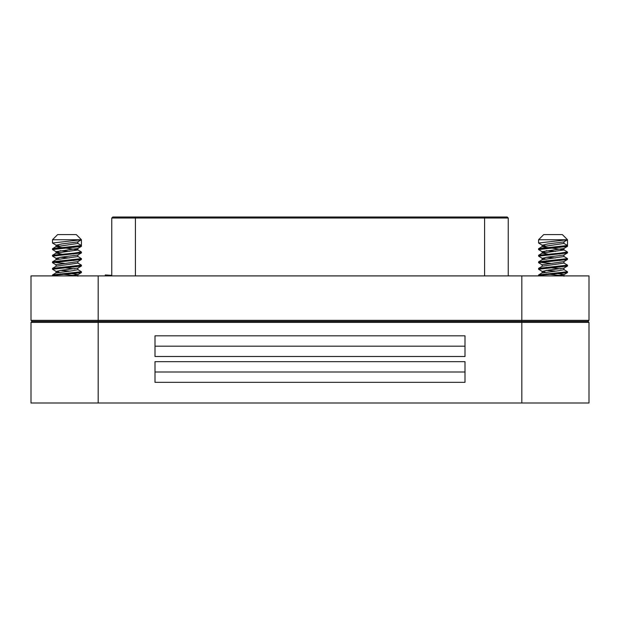 <?xml version="1.0" encoding="UTF-8"?>
<svg xmlns="http://www.w3.org/2000/svg" width="620" height="620" viewBox="0 0 620 620"><rect width="100%" height="100%" fill="white"/><g stroke="black" fill="none" stroke-linecap="round" stroke-linejoin="round"><path stroke-width="0.93" d="M98.169 275.9L31 275.9L31 320.331L589 320.331L589 275.9L98.169 275.9L98.169 321.369L32.031 321.369L521.831 321.369L98.169 321.369L98.169 322.4L31 322.4L31 403L589 403L589 322.4L98.169 322.4L98.169 403M589 322.4L587.969 321.369L521.831 321.369L587.969 321.369L589 320.331M111.755 218.031L112.786 217L507.214 217L508.245 218.031L111.755 218.031L111.755 275.9M510.214 275.9L508.245 275.784M106.547 275.9L105.268 274.939L105.268 275.9M111.755 275.373L105.268 274.939M155 361.669L155 382.331L465 382.331L465 361.669L155 361.669M155 335.831L155 356.5L465 356.5L465 335.831L155 335.831M155 346.169L465 346.169M155 372L465 372M567.509 239.731L567.509 245.474L563.952 243.428L563.952 241.785L567.509 239.731L538.571 239.731L543.74 234.569L562.34 234.569L567.509 239.731L538.571 243.017L542.268 245.226L545.251 245.884M538.617 275.9L542.515 275.024L567.401 272.661L566.378 272.133M555.373 271.079L546.135 270.374M567.401 266.096L563.812 268.189L547.584 270.219L542.268 271.467L538.571 269.258L567.401 266.096L566.378 265.569M542.268 264.911L538.571 262.702L567.401 259.532L566.378 259.005M555.373 257.951L546.135 257.254M567.401 252.976L563.812 255.068L547.584 257.091L542.268 258.346L538.571 256.137L567.401 252.976L566.378 252.449M555.373 251.394L546.135 250.689M545.251 252.449L542.268 251.782L538.571 249.573L567.401 246.411L566.378 245.884M567.509 246.295L567.509 245.474L538.679 248.636L539.702 249.162M567.378 251.906L560.271 253.131L538.679 255.2L539.702 255.727M563.812 256.385L567.509 258.602L538.679 261.764L542.268 262.647L550.707 263.345M563.812 262.95L567.509 265.159L538.679 268.321L539.702 268.847M563.812 269.514L567.509 271.723L538.679 274.885L543.484 275.9M563.952 243.428L542.128 246.706L563.812 249.829L567.401 251.922M563.952 248.349L563.952 249.984L542.268 253.107L550.707 254.673M563.952 254.905L563.952 256.548L542.268 259.672L538.679 261.764M546.135 260.764L550.707 261.237M563.952 261.469L563.952 263.113L542.268 266.228L538.679 268.321M546.135 267.329L560.829 268.847M563.952 268.034L563.952 269.669L558.496 270.762L542.128 272.955L542.128 271.312M546.135 273.885L563.379 275.9M567.401 239.847L563.812 241.94L547.584 243.97L542.268 245.226M555.38 246.938L559.945 247.411M567.401 246.411L563.812 248.504L542.128 251.627L542.128 253.27M555.373 253.503L559.945 253.975M542.268 258.346L545.251 259.005M555.373 260.059L559.945 260.532M567.401 259.532L563.812 261.625L542.128 264.748L542.128 266.391M555.373 266.623L559.945 267.096M542.268 271.467L545.251 272.133M555.373 273.188L563.952 274.59L556.357 275.9M81.429 239.731L81.429 245.474L77.872 243.428L77.872 241.785L81.429 239.731L52.491 239.731L57.66 234.569L76.26 234.569L81.429 239.731L52.491 243.017L56.188 245.226L59.171 245.884M52.537 275.9L56.435 275.024L81.321 272.661L80.298 272.133M69.293 271.079L60.055 270.374M81.321 266.096L77.733 268.189L61.504 270.219L56.188 271.467L52.491 269.258L81.321 266.096L80.298 265.569M56.188 264.911L52.491 262.702L81.321 259.532L80.298 259.005M69.293 257.951L60.055 257.254M81.321 252.976L77.733 255.068L61.504 257.091L56.188 258.346L52.491 256.137L81.321 252.976L80.298 252.449M69.293 251.394L60.055 250.689M59.171 252.449L56.188 251.782L52.491 249.573L81.321 246.411L80.298 245.884M81.429 246.295L81.429 245.474L52.599 248.636L53.622 249.162M81.298 251.906L74.191 253.131L52.599 255.2L53.622 255.727M77.733 256.385L81.429 258.602L52.599 261.764L56.188 262.647L64.627 263.345M77.733 262.95L81.429 265.159L52.599 268.321L53.622 268.847M77.733 269.514L81.429 271.723L52.599 274.885L57.404 275.9M77.872 243.428L56.048 246.706L77.733 249.829L81.321 251.922M77.872 248.349L77.872 249.984L56.188 253.107L64.627 254.673M77.872 254.905L77.872 256.548L56.188 259.672L52.599 261.764M60.055 260.764L64.627 261.237M77.872 261.469L77.872 263.113L56.188 266.228L52.599 268.321M60.055 267.329L74.749 268.847M77.872 268.034L77.872 269.669L72.416 270.762L56.048 272.955L56.048 271.312M60.055 273.885L77.299 275.9M81.321 239.847L77.733 241.94L61.504 243.97L56.188 245.226M69.3 246.938L73.865 247.411M81.321 246.411L77.733 248.504L56.048 251.627L56.048 253.27M69.293 253.503L73.865 253.975M56.188 258.346L59.171 259.005M69.293 260.059L73.865 260.532M81.321 259.532L77.733 261.625L56.048 264.748L56.048 266.391M69.293 266.623L73.865 267.096M56.188 271.467L59.171 272.133M69.293 273.188L77.872 274.59L70.277 275.9M521.831 275.9L521.831 403M135.416 217L135.416 275.9M484.584 217L484.584 275.9M508.245 218.031L508.245 275.9M31 322.4L32.031 321.369L31 320.331M538.571 239.731L538.571 243.017M538.571 248.76L538.571 249.573M538.571 255.316L538.571 256.137M538.571 261.88L538.571 262.702M538.571 268.445L538.571 269.258M538.571 275.001L538.571 275.822M567.509 252.038L567.509 252.859M567.509 258.602L567.509 259.416M567.509 265.159L567.509 265.98M567.509 271.723L567.509 272.544M542.128 246.706L542.128 245.063M542.128 259.827L542.128 258.191M563.952 276.233L563.952 274.59M538.679 274.885L542.268 272.792M538.679 255.2L542.268 253.107M538.679 248.636L542.268 246.543M567.401 272.661L563.812 274.753M52.491 239.731L52.491 243.017M52.491 248.76L52.491 249.573M52.491 255.316L52.491 256.137M52.491 261.88L52.491 262.702M52.491 268.445L52.491 269.258M52.491 275.001L52.491 275.822M81.429 252.038L81.429 252.859M81.429 258.602L81.429 259.416M81.429 265.159L81.429 265.98M81.429 271.723L81.429 272.544M56.048 246.706L56.048 245.063M56.048 259.827L56.048 258.191M77.872 276.233L77.872 274.59M52.599 274.885L56.188 272.792M52.599 255.2L56.188 253.107M52.599 248.636L56.188 246.543M81.321 272.661L77.733 274.753"/></g></svg>
